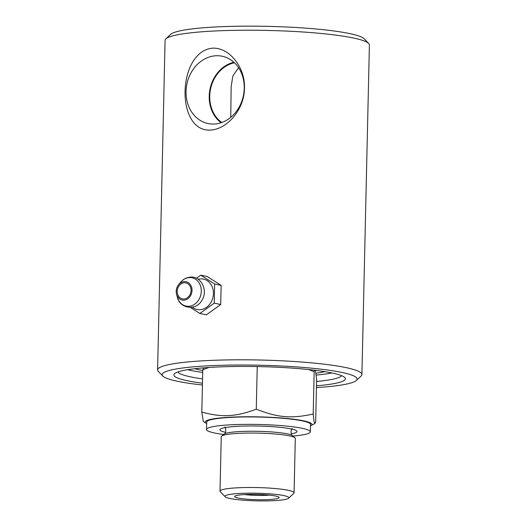 <?xml version="1.0" encoding="UTF-8"?>
<svg xmlns="http://www.w3.org/2000/svg" width="527" height="527" viewBox="0 0 527 527"><rect width="100%" height="100%" fill="white"/><g stroke="black" fill="none" stroke-linecap="round" stroke-linejoin="round"><path stroke-width="0.79" d="M230.767 117.323L231.155 86.652L232.881 75.914L238.586 67.739M157.599 369.895L165.083 40.309A102.185 12.2 1.3 0 1 165.853 38.86A102.185 12.2 1.3 0 1 212.796 31.086A102.185 12.2 1.3 0 1 368.689 43.464A102.185 12.2 1.3 0 1 369.401 44.947L361.917 374.532A102.185 12.2 -178.7 0 0 309.25 362.648A102.185 12.2 -178.7 0 0 205.313 360.672A102.185 12.2 -178.7 0 0 157.599 369.895A102.185 12.2 -178.7 0 0 158.311 371.383L162.843 376.061A97.508 11.64 1.3 0 1 259.916 365.224A97.508 11.64 1.3 0 1 356.404 380.454A97.508 11.64 1.3 0 1 316.45 387.589M212.407 48.161C229.97 47.265 245.45 68.326 244.442 88.246C244.535 108.266 228.046 129.135 210.55 130.07C175.399 132.277 177.118 51.699 212.407 48.161M356.404 380.454L361.147 375.982A102.185 12.2 -178.7 0 0 361.917 374.532M221.142 285.364L207.223 276.537L200.747 275.166L214.66 283.994L221.142 285.364L220.708 304.514L206.353 314.83L199.878 313.46L190.293 307.379M214.66 283.994L214.225 303.137L220.708 304.514M214.225 303.137L199.878 313.46M196.413 278.282L200.747 275.166M184.305 282.755A8.182 6.864 102 0 1 185.82 282.874A8.182 6.864 102 0 1 190.985 291.411A8.182 6.864 102 0 1 183.936 299.007A8.182 6.864 102 0 1 182.428 298.888A8.182 6.864 102 0 1 177.263 290.351A8.182 6.864 102 0 1 184.305 282.755M192.309 307.169A15.514 13.01 -78 0 0 205.952 307.722A15.514 13.01 -78 0 0 213.435 293.618A15.514 13.01 -78 0 0 200.662 278.915A15.514 13.01 -78 0 0 198.211 279.317M192.026 290.463A9.348 7.839 -78 0 0 187.283 282.123A9.348 7.839 -78 0 0 178.587 284.732A9.348 7.839 -78 0 0 176.216 291.299A9.348 7.839 -78 0 0 176.571 294.257A9.348 7.839 -78 0 0 185.201 299.968A9.348 7.839 -78 0 0 192.026 290.463M194.779 368.709A71.329 8.511 -178.7 0 0 202.763 370.514M316.016 373.202A71.329 8.511 -178.7 0 0 324.836 371.66M187.586 369.697A82.028 9.789 -178.7 0 0 202.717 372.437M316.24 375.066A82.028 9.789 -178.7 0 0 331.977 372.971M225.516 432.324A38.583 4.605 1.3 0 1 219.858 429.782A38.583 4.605 1.3 0 1 258.54 426.053A38.583 4.605 1.3 0 1 297.004 431.534A38.583 4.605 1.3 0 1 291.247 433.813M292.986 436.06A51.909 6.199 -178.7 0 0 310.331 431.837A51.909 6.199 -178.7 0 0 258.573 424.466A51.909 6.199 -178.7 0 0 206.538 429.485A51.909 6.199 -178.7 0 0 214.522 432.983A51.909 6.199 -178.7 0 0 223.672 434.485M206.538 429.485L206.703 422.055A51.909 6.199 1.3 0 1 258.744 417.041A51.909 6.199 1.3 0 1 310.502 424.413L310.331 431.837M310.469 425.862A53.313 6.364 -178.7 0 0 310.706 425.744A53.313 6.364 -178.7 0 0 289.165 418.701A53.313 6.364 -178.7 0 0 230.194 417.213A53.313 6.364 -178.7 0 0 206.439 423.372A53.313 6.364 -178.7 0 0 206.67 423.504M225.213 496.783L220.273 491.684A37.035 4.42 1.3 0 1 220.016 491.144A37.035 4.42 1.3 0 1 237.308 487.804A37.035 4.42 1.3 0 1 274.982 488.522A37.035 4.42 1.3 0 1 294.073 492.824A37.035 4.42 1.3 0 1 293.789 493.351L288.625 498.219A31.943 3.814 -178.7 0 0 274.053 494.207A31.943 3.814 -178.7 0 0 239.91 493.437A31.943 3.814 -178.7 0 0 225.213 496.783A31.943 3.814 -178.7 0 0 273.948 500.65A31.943 3.814 -178.7 0 0 288.625 498.219M206.439 423.372L203.317 421.528L201.815 412.042C211.814 414.901 220.853 416.066 228.935 415.546C237.005 415.21 246.122 413.082 256.274 409.163C277.887 417.68 291.279 418.82 313.203 414.018L314.026 421.554L314.896 423.51L315.673 421.752L316.635 379.42L315.409 370.323M314.678 370.237L314.158 371.68L308.657 369.552M209.035 367.457L202.776 369.704L203.745 367.846M258.25 366.588L256.26 366.548M201.815 412.042L202.776 369.704M256.274 409.163L257.235 366.825M313.203 414.018L314.158 371.68M275.72 496.052A22.213 2.655 1.3 0 1 279.086 497.363A22.213 2.655 1.3 0 1 263.796 499.721A22.213 2.655 1.3 0 1 238.138 498.035A22.213 2.655 1.3 0 1 234.778 496.355A22.213 2.655 1.3 0 1 251.544 494.346A22.213 2.655 1.3 0 1 275.72 496.052M244.396 494.57A19.874 2.371 -178.7 0 0 269.56 495.143M294.073 492.824L295.304 438.385A37.035 4.42 -178.7 0 0 294.936 437.746A37.035 4.42 -178.7 0 0 238.547 433.365A37.035 4.42 -178.7 0 0 221.65 436.079A37.035 4.42 -178.7 0 0 221.248 436.705L220.016 491.144M215.912 55.757A34.387 28.84 -78 0 0 186.229 88.477A34.387 28.84 -78 0 0 209.377 123.779A34.387 28.84 -78 0 0 214.364 124.023A34.387 28.84 -78 0 0 243.863 92.943A34.387 28.84 -78 0 0 223.619 56.573A34.387 28.84 -78 0 0 215.912 55.757M316.49 385.797A85.769 10.237 -178.7 0 0 344.81 377.563A85.769 10.237 -178.7 0 0 259.89 366.621A85.769 10.237 -178.7 0 0 174.556 373.696A85.769 10.237 -178.7 0 0 202.473 383.208M341.549 375.652A82.028 9.789 1.3 0 1 316.589 381.476M202.572 378.887A82.028 9.789 1.3 0 1 177.895 371.943M202.434 385.006A97.508 11.64 1.3 0 1 162.843 376.061M368.689 43.464L364.157 38.781A97.508 11.64 -178.7 0 0 267.611 26.35A97.508 11.64 -178.7 0 0 170.596 34.393L165.853 38.86M234.456 62.779A32.476 27.239 -78 0 0 210.569 88.918A32.476 27.239 -78 0 0 221.795 122.508M221.103 122.745A33.096 27.753 102 0 1 210.069 88.813A33.096 27.753 102 0 1 233.922 62.278M201.281 291.279A14.466 12.134 -78 0 0 189.371 277.564A14.466 12.134 -78 0 0 180.478 282.406C183.146 279.185 186.472 277.426 190.458 277.123C201.637 276.102 208.323 291.167 201.762 300.509C196.103 310.963 179.747 308.776 177.349 297.149A14.466 12.134 -78 0 0 190.715 305.989A14.466 12.134 -78 0 0 201.281 291.279M294.936 437.746L292.485 435.625A34.505 4.117 -178.7 0 0 287.518 433.899A34.505 4.117 -178.7 0 0 239.937 431.541A34.505 4.117 -178.7 0 0 224.199 434.077L221.65 436.079M176.571 294.257L177.349 297.149M178.587 284.732L180.478 282.406M310.706 425.744L314.896 423.51M292.485 435.625C290.476 435.309 290.897 428.398 292.235 428.649M224.759 427.114C226.109 426.929 226.215 433.853 224.199 434.077"/></g></svg>
